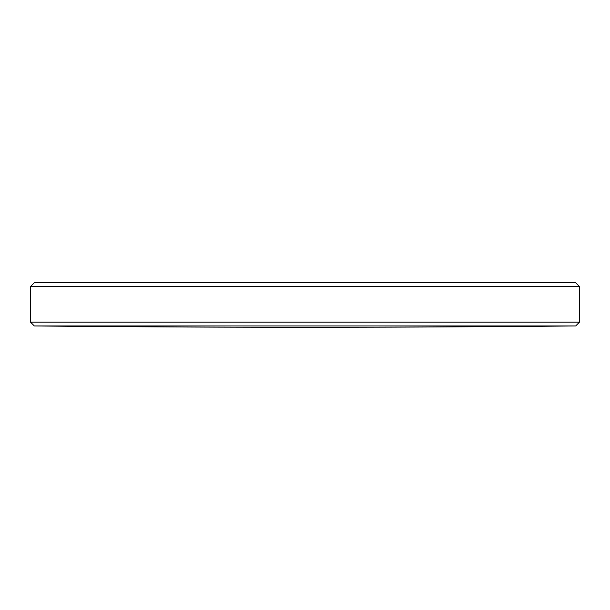 <?xml version="1.0" encoding="UTF-8"?>
<svg xmlns="http://www.w3.org/2000/svg" width="610" height="610" viewBox="0 0 610 610"><rect width="100%" height="100%" fill="white"/><g stroke="black" fill="none" stroke-linecap="round" stroke-linejoin="round"><path stroke-width="0.91" d="M30.5 286.555L579.5 286.555L575.68 282.735L34.32 282.735L30.5 286.555L30.5 322.133L579.5 322.133L575.68 325.954L34.32 325.954A27925.51 27925.51 0 0 0 575.68 325.954M579.5 286.555L579.5 322.133M34.32 325.954L30.5 322.133"/></g></svg>
